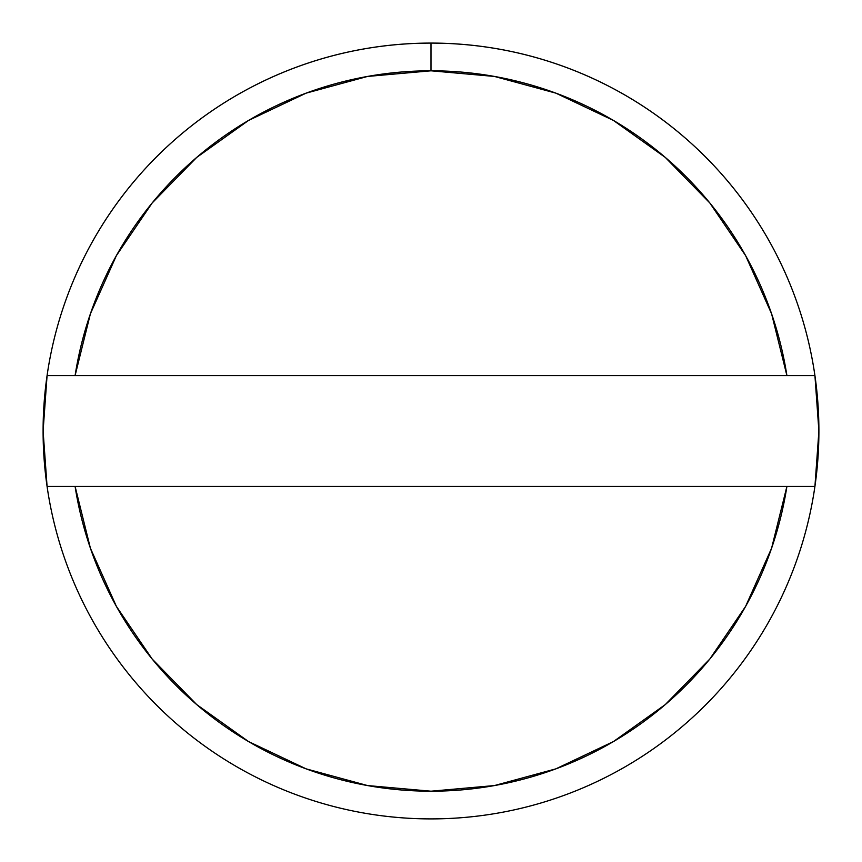 <?xml version="1.0" encoding="UTF-8"?>
<svg xmlns="http://www.w3.org/2000/svg" width="862" height="862" viewBox="0 0 862 862"><rect width="100%" height="100%" fill="white"/><g stroke="black" fill="none" stroke-linecap="round" stroke-linejoin="round"><path stroke-width="1.29" d="M47.076 375.584L75.091 375.584A360.197 360.197 0 0 1 431 70.803L431 43.1A387.9 387.9 0 0 0 47.076 375.584A387.9 387.9 0 0 1 814.924 375.584A387.9 387.9 0 0 1 431 818.9A387.9 387.9 0 0 0 814.924 486.416L75.091 486.416L90.413 548.232L116.392 606.385L152.197 659.053L196.719 704.588L248.558 741.568L306.107 768.85L367.568 785.562L431 791.197L494.432 785.562L555.893 768.85L613.442 741.568L665.281 704.588L709.803 659.053L745.608 606.385L771.587 548.232L786.909 486.416A360.197 360.197 0 0 1 75.091 486.416L47.076 486.416A387.9 387.9 0 0 0 431 818.9A387.9 387.9 0 0 1 43.1 431A387.9 387.9 0 0 1 431 43.1A387.9 387.9 0 0 1 818.9 431A387.9 387.9 0 0 1 431 818.9A387.9 387.9 0 0 1 47.076 375.584L786.909 375.584L771.587 313.768L745.608 255.615L709.803 202.947L665.281 157.412L613.442 120.432L555.893 93.15L494.432 76.438L431 70.803L367.568 76.438L306.107 93.15L248.558 120.432L196.719 157.412L152.197 202.947L116.392 255.615L90.413 313.768L75.091 375.584L814.924 375.584A387.9 387.9 0 0 0 431 43.1L431 70.803A360.197 360.197 0 0 1 786.909 375.584L814.924 375.584L818.9 431L814.924 486.416L47.076 486.416L43.1 431L47.076 375.584"/></g></svg>
